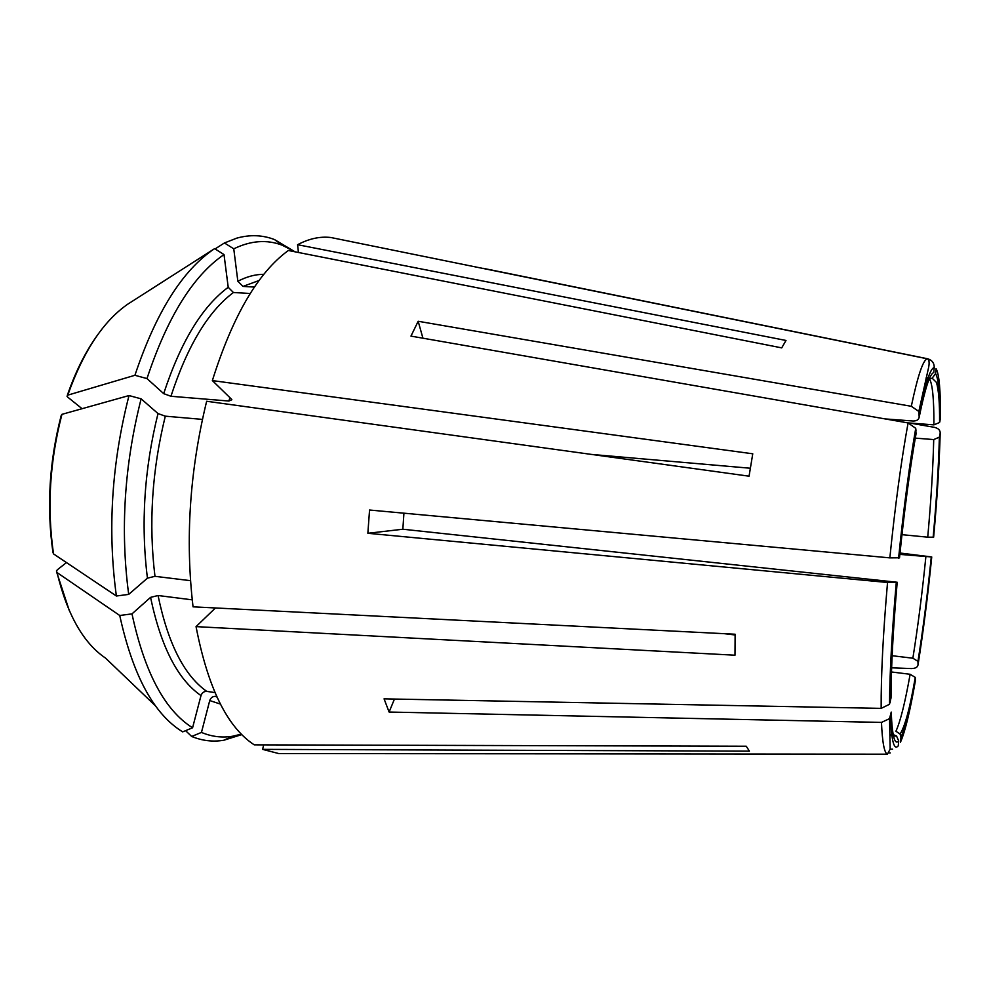 <?xml version="1.0" encoding="UTF-8"?>
<svg xmlns="http://www.w3.org/2000/svg" width="990" height="990" viewBox="0 0 990 990"><rect width="100%" height="100%" fill="white"/><g stroke="black" fill="none" stroke-linecap="round" stroke-linejoin="round"><path stroke-width="1.49" d="M422.928 338.196L418.176 321.267L410.961 336.105L908.09 422.928L915.725 428.311L916.035 433.843C909.86 468.827 904.353 510.147 899.514 557.791L889.849 557.865L369.555 510.023L367.859 533.288L402.843 529.229L897.2 582.256C893.116 629.232 891.049 667.804 891.025 697.975L889.49 704.286L881.162 708.37L384.071 698.853L389.107 712.045L881.471 722.415L889.515 718.666L891.235 712.082C892.139 735.867 894.638 745.495 898.722 740.966L896.581 736.127L893.636 734.766M403.932 513.191L402.843 529.229M389.107 712.045L394.453 699.051M890.48 716.364C891.433 740.904 894.02 750.742 898.252 745.866L898.722 740.966M889.008 752.932L890.27 752.932M891.483 671.975L910.132 674.277L915.243 677.383L915.366 680.848C910.033 711.426 905.07 731.882 900.467 742.203L900.937 737.364L900.096 734.048L895.913 731.239C900.318 721.747 905.058 702.751 910.132 674.277M250.247 293.486L233.417 292.508L228.22 287.298L224.012 254.579L214.607 248.638L127.747 304.178C103.245 321.193 83.247 351.512 67.778 395.146L67.023 396.248L67.865 397.25L81.477 408.214M339.05 239.184L330.87 237.513C320.154 236.239 309.053 238.627 297.594 244.703L785.998 340.461L781.716 347.874L288.362 250.495C258.105 272.46 232.774 315.822 212.355 380.581L752.759 453.791L749.059 476.19L206.65 401.259C189.659 471.092 185.13 539.624 193.05 606.833L735.125 634.231L734.988 655.207L196.045 626.62C207.912 687.926 227.329 727.328 254.257 744.851L746.274 746.237L749.405 751.15L262.597 749.368L278.66 753.538L287.001 753.551M909.748 423.027L934.362 427.321C938.359 428.299 940.302 430.242 940.191 433.15C939.349 463.753 937.159 498.44 933.632 537.199L927.729 537.174C931.021 500.792 933.013 468.258 933.719 439.572L915.28 438.125M901.952 534.662L927.729 537.174M224.012 254.579C193.062 275.752 167.384 317.072 146.978 378.576L163.684 393.636L170.936 396.272L228.888 401.037L231.87 399.737L231.462 399.168L212.355 380.581M146.978 378.576L134.925 375.284L67.778 395.146M591.624 454.435L750.309 468.233M940.451 418.411L939.56 422.495L933.916 424.858C934.003 399.032 932.493 383.662 929.4 378.749L932.172 378.192L935.575 373.601L936.045 368.614C939.201 374.022 940.673 390.617 940.451 418.411M907.818 422.879L933.916 424.858M724.395 633.687L735.112 634.974M192.221 599.841L158.054 595.51L150.567 597.378L131.992 613.874L119.741 615.495L57.036 572.554L56.418 570.945L57.42 569.708L66.466 562.58M215.436 607.971L196.045 626.62M482.947 268.278L927.655 358.776C932.048 360.1 934.251 363.033 934.251 367.562L933.768 372.611C929.994 373.317 925.13 388.167 919.178 417.174C918.732 419.711 916.703 420.985 913.077 421.01L885.06 418.906M926.195 377.735L927.519 377.834L925.885 378.972M216.736 696.576L215.399 696.378C212.677 696.329 210.783 697.727 209.731 700.561L201.453 732.427L191.664 736.461L185.588 730.67M263.699 744.876L262.597 749.368M899.848 554.4L931.738 556.962L899.997 553.014M892.126 655.714L912.867 658.214C917.817 627.314 922.148 593.592 925.836 557.024M891.619 667.817L911.357 668.572C915.416 668.498 917.643 667.235 918.039 664.785L917.953 661.357L912.867 658.214M890.146 749.17L892.572 749.183M367.859 533.288L887.535 582.491L897.2 582.256M418.176 321.267L911.307 406.284L918.807 411.444L919.178 417.174M928.373 359.704L929.523 359.939M298.435 252.487L297.594 244.703M294.971 251.794L282.212 245.211C266.954 239.357 250.817 240.558 233.764 248.837L237.847 281.259L242.983 286.419L254.442 287.063M294.599 251.559L274.478 239.555C262.56 234.952 250 234.481 236.796 238.132L224.445 242.958L215.078 248.936M233.764 248.837L224.445 242.958M214.607 248.638C182.581 270.047 156.024 312.258 134.925 375.284M158.004 413.56C144.218 469.285 140.691 524.156 147.436 578.16L128.7 594.396C120.174 530.331 124.307 465.151 141.125 398.834L158.004 413.56L165.305 416.171L202.393 419.389M147.436 578.16L154.972 576.316L190.488 580.672M940.191 433.15L939.362 437.135L933.719 439.572M131.992 613.874C144.577 672.408 164.773 710.375 192.58 727.786L200.995 695.586C202.059 692.728 203.977 691.329 206.724 691.366L214.941 692.579M201.453 732.427C211.699 736.696 222.057 737.971 232.526 736.251L241.362 734.147M191.664 736.461C202.269 740.805 212.986 742.067 223.814 740.248L241.795 734.592M141.125 398.834L129.009 395.555C111.61 463.53 107.403 530.343 116.387 596.005L53.522 553.905L52.94 552.271M129.009 395.555L61.949 414.34L61.219 415.429C49.265 461.575 46.505 507.177 52.928 552.259M128.7 594.396L116.387 596.005M119.741 615.495C132.883 675.477 153.858 714.273 182.68 731.87L192.58 727.786M155.628 706.006L105.546 658.102C83.395 643.141 67.221 614.629 57.036 572.554M939.881 421.653C940.067 394.775 938.644 378.762 935.575 373.601M889.961 734.135L891.73 735.694L890.01 735.459M881.471 722.415C882.337 742.327 884.293 752.907 887.362 754.182L278.66 753.538M887.535 582.491C883.08 633.885 880.964 675.836 881.162 708.37M908.09 422.928C901.209 460.783 895.133 505.766 889.849 557.865M927.655 358.776L927.37 358.813C923.15 359.692 917.804 375.519 911.307 406.284M916.047 429.957C909.662 466.055 903.957 508.786 898.945 558.137M263.86 274.317C255.358 274.329 246.683 276.643 237.847 281.259M259.108 280.479L242.983 286.419M900.937 737.364C905.38 727.415 910.194 707.652 915.366 678.051M228.22 287.298C202.183 306.492 180.675 341.934 163.684 393.636M233.417 292.508C208.209 311.392 187.382 345.98 170.936 396.272M229.915 397.671L228.888 401.037M918.052 661.963C923.113 629.974 927.556 595.064 931.367 557.234M165.305 416.171C151.977 470.386 148.537 523.76 154.972 576.316M933.261 537.422C936.688 499.764 938.805 466.092 939.621 436.38M150.567 597.378C160.924 646.755 177.73 679.499 200.995 695.586M158.054 595.51C168.015 643.549 184.239 675.514 206.724 691.366M209.731 700.561L220.386 704.063M215.399 696.378L216.958 697.071M53.522 553.905C46.889 507.944 49.698 461.427 61.949 414.34M896.631 582.664C892.386 631.335 890.27 671.195 890.27 702.281M918.039 664.785C923.249 631.83 927.816 595.893 931.738 556.962M934.251 367.562C930.365 368.082 925.353 383.316 919.19 413.3M939.572 422.52C939.733 403.116 938.681 389.738 936.416 382.387L932.196 378.229M918.831 411.419L928.595 367.55C929.585 362.649 929.177 359.741 927.37 358.813L330.87 237.513M915.738 428.336C909.389 465.028 903.66 508.303 898.586 558.187M896.631 736.077L893.463 735.929M282.212 245.211L274.478 239.555M900.133 734.023C905.182 725.918 910.218 707.033 915.255 677.358M917.953 661.37C923.014 629.615 927.444 594.916 931.244 557.259M933.137 537.471C936.54 500 938.607 466.55 939.374 437.122M56.715 572.282L69.374 610.83M896.247 582.825C891.978 632.041 889.725 672.532 889.515 704.261M889.552 718.703L890.159 749.158L887.362 754.182M97.23 335.437C85.412 351.908 75.438 371.881 67.32 395.344M232.526 736.251L223.814 740.248"/></g></svg>
